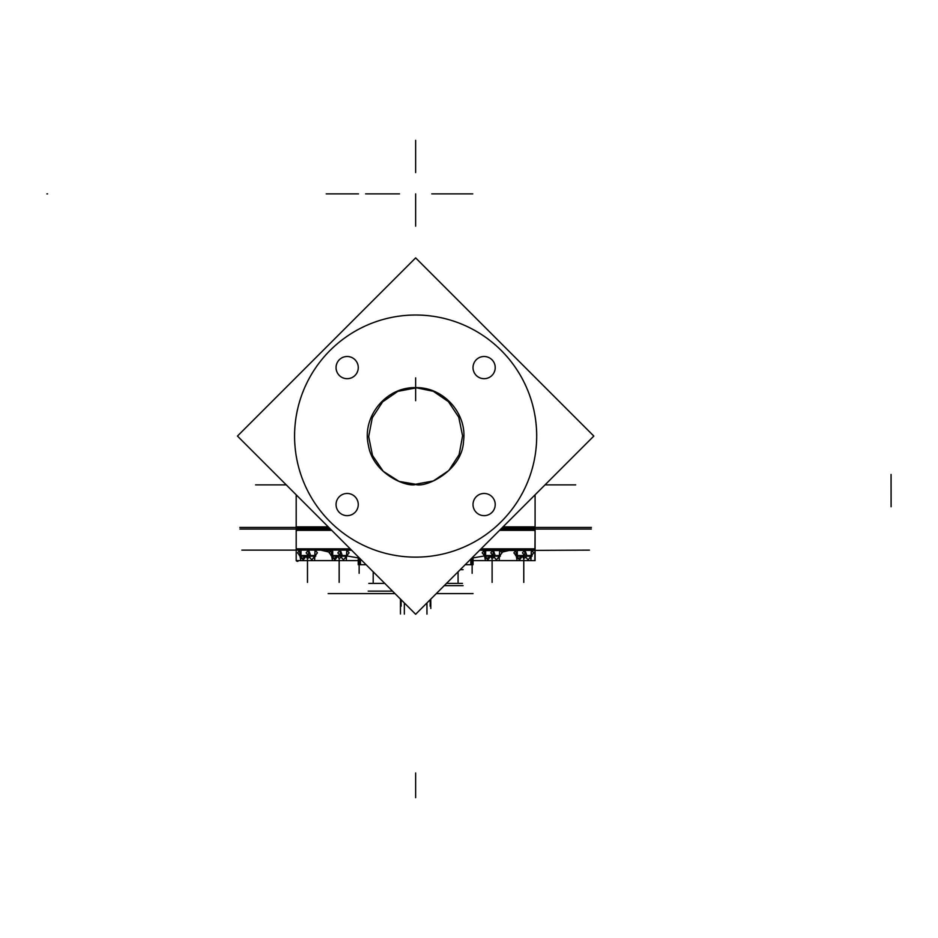 <?xml version="1.0" encoding="UTF-8"?>
<svg xmlns="http://www.w3.org/2000/svg" width="938" height="938" viewBox="0 0 938 938"><rect width="100%" height="100%" fill="white"/><g stroke="black" fill="none" stroke-linecap="round" stroke-linejoin="round"><path stroke-width="1.41" d="M536.7 436.076A121.061 121.061 0 0 0 415.64 315.016A121.061 121.061 0 0 0 294.579 436.076A121.061 121.061 0 0 1 415.64 315.016A121.061 121.061 0 0 1 536.7 436.076M414.268 484.477L433.368 480.948L448.81 470.524L459.128 454.613L462.586 435.865L458.776 417.269L448.423 401.64L433.25 391.263L415.64 387.652C443.428 386.843 467.499 413.635 463.524 441.247C462.317 470.501 426.063 488.041 415.64 484.5C407.444 487.467 373.019 474.499 368.353 445.081C361.751 416.425 386.386 386.702 415.64 387.652L413.951 387.675M296.431 549.574L297.487 550.125A1.29 1.29 0 0 1 296.431 549.574L297.487 550.125A1.29 1.29 0 0 1 296.431 549.574A1.29 1.29 90 0 0 298.073 549.996M533.23 549.996A1.29 1.29 0 0 0 534.848 549.574A1.29 1.29 0 0 1 533.23 549.996A1.29 1.29 0 0 0 534.848 549.574A1.29 1.29 0 0 1 533.792 550.125A1.29 1.29 90 0 0 534.848 549.539A1.29 1.29 0 0 1 533.792 550.125A1.29 1.29 90 0 1 533.206 549.996M296.197 548.836L296.197 530.345L331.724 530.345L296.197 530.345L296.197 548.836L350.214 548.836L296.197 548.836M535.082 530.345L535.082 548.836L481.065 548.836L535.082 548.836L535.082 530.345L499.555 530.345L535.082 530.345M510.038 550.125L509.639 550.231A3.224 3.224 90 0 1 510.448 550.125L510.46 550.125A3.224 3.224 -90 0 0 509.639 550.231A3.224 3.224 90 0 1 510.448 550.125L510.448 550.125A3.224 3.224 90 0 1 510.46 550.125L510.46 550.125A3.224 3.224 -90 0 0 509.639 550.231L509.615 550.231A3.224 3.224 90 0 1 510.471 550.125L499.86 550.125L502.018 552.845L496.401 559.916L490.785 552.845L492.942 550.125M331.325 550.231L321.675 550.231A3.224 3.224 90 0 0 320.831 550.125L320.819 550.125A3.224 3.224 -90 0 1 321.64 550.231L331.325 550.231L321.64 550.231A3.224 3.224 -90 0 0 320.819 550.125L331.02 550.618M531.318 555.531L531.318 550.125L531.318 555.531M516.252 552.998L516.252 555.531L516.252 552.998M499.649 550.125L499.286 559.716L498.793 556.914M484.571 552.998L484.571 555.531L484.571 552.998M346.708 555.531L346.708 550.125L346.708 555.531M331.63 552.998L331.63 555.531L331.63 552.998M315.027 550.125L314.664 559.716L314.171 556.914M299.949 555.531L299.585 553.701M239.835 527.437L328.816 527.437M502.463 527.437L591.444 527.437M501.537 528.364L535.082 528.364L535.082 494.818L535.082 529.055M536.454 428.478A121.061 121.061 0 0 1 415.64 557.137A121.061 121.061 0 0 1 294.813 428.478M294.813 443.674A121.061 121.061 0 0 1 415.64 315.016A121.061 121.061 0 0 1 536.454 443.674M415.64 257.891L593.824 436.076L415.64 614.261L237.455 436.076L415.64 257.891L237.455 436.076M358.234 366.887A11.092 11.092 0 0 1 347.154 378.694A11.092 11.092 0 0 1 336.085 366.887M336.085 368.306A11.092 11.092 0 0 1 347.154 356.499A11.092 11.092 0 0 1 358.234 368.306M495.194 366.887A11.092 11.092 0 0 1 484.125 378.694A11.092 11.092 0 0 1 473.045 366.887M473.045 368.306A11.092 11.092 0 0 1 484.125 356.499A11.092 11.092 0 0 1 495.194 368.306M495.194 503.847A11.092 11.092 0 0 1 484.125 515.654A11.092 11.092 0 0 1 473.045 503.847M473.045 505.265A11.092 11.092 0 0 1 484.125 493.458A11.092 11.092 0 0 1 495.194 505.265M358.234 503.847A11.092 11.092 0 0 1 347.154 515.654A11.092 11.092 0 0 1 336.085 503.847M336.085 505.265A11.092 11.092 0 0 1 347.154 493.458A11.092 11.092 0 0 1 358.234 505.265M417.316 387.675L397.864 391.334L382.61 401.886L372.292 417.773L368.681 436.592L372.492 455.458L383.232 471.286L399.049 481.393L417 484.477M593.824 436.076L535.082 494.818M470.841 563.457L470.841 559.06L470.841 564.735L465.166 564.735L415.64 614.261M545.025 484.876L575.686 484.876M296.197 529.055L296.197 494.818L296.197 528.364L329.742 528.364M255.593 484.876L286.254 484.876M473.057 557.922L473.057 564.735L465.166 564.735M358.222 557.922L358.222 564.735L366.101 564.735L360.438 564.735L360.438 559.06L360.438 563.457M359.148 558.063L359.148 573.341M241.828 550.125L351.504 550.125L346.919 550.125L349.077 552.845L343.46 559.916L337.844 552.845L340.002 550.125M483.961 550.618L589.439 550.125M473.057 560.631L535.082 560.631L535.082 529.747L535.082 549.41L480.479 549.41M350.789 549.41L296.197 549.41L296.197 529.759L331.137 529.759M534.848 560.631L535.082 529.747L500.142 529.759M296.197 560.631L296.197 549.41M296.431 560.631L358.222 560.631M534.625 529.63A1.29 1.29 90 0 1 534.719 530.908M296.643 529.63A1.29 1.29 90 0 0 296.56 530.908M358.386 561.334L359.148 561.334M472.893 561.334L472.131 561.334M472.131 558.063L472.131 573.341M347.013 550.231L351.609 550.231M479.658 550.231L484.266 550.231M320.831 550.125A3.224 3.224 90 0 0 320.819 550.125L329.719 552.259L320.819 550.125M239.929 529.055L330.422 529.055M591.35 529.055L500.845 529.055M330.997 529.63L296.197 529.63L296.197 526.863L328.241 526.863M503.038 526.863L535.082 526.863L535.082 529.63L500.271 529.63M531.365 550.125L530.955 559.716L530.462 556.914M526.077 557.395L523.51 558.415L522.865 556.515M516.006 555.531L513.872 552.845L515.501 550.794M517.19 557.031L517.917 557.934M518.245 558.345L519.488 559.916L521.88 556.902M521.235 556.234L520.789 555.531L515.607 555.531L516.815 556.234L515.56 555.531L516.779 556.234M516.275 555.941L516.944 559.716L517.342 550.125M516.205 555.531L515.877 553.701M516.873 550.125L515.466 550.688L518.081 558.415L526.675 555.003L525.022 550.125M528.153 556.234L528.915 555.531L520.473 555.531L520.953 556.234M525.151 556.234L523.58 556.234M524.623 550.125L522.466 552.845L528.082 559.916L533.699 552.845L531.541 550.125M527.93 556.234L528.645 555.531L532.01 555.531L530.791 556.234M532.057 556.199L517.459 556.199M494.396 557.395L491.829 558.415L491.184 556.515M484.325 555.531L482.191 552.845L483.82 550.794M485.521 557.031L486.236 557.934M486.564 558.345L487.819 559.916L490.211 556.902M485.181 556.234L483.973 555.531L485.098 556.234L483.938 555.531L489.108 555.531L489.554 556.234M484.594 555.941L485.263 559.716L485.661 550.125L485.626 555.531M484.524 555.531L484.207 553.701M485.204 550.125L483.785 550.688L486.4 558.415L494.994 555.003L493.353 550.125M496.483 556.234L497.246 555.531L488.792 555.531L489.284 556.234M493.482 556.234L491.911 556.234M496.249 556.234L496.964 555.531L500.329 555.531L499.122 556.234M500.376 556.199L485.778 556.199M346.743 550.125L346.345 559.716L345.852 556.914M341.455 557.395L338.888 558.415L338.243 556.515M331.384 555.531L329.25 552.845L330.88 550.794M332.58 557.031L333.295 557.934M333.623 558.345L334.866 559.916L337.27 556.902M336.613 556.234L336.167 555.531L330.985 555.531L332.204 556.234L330.938 555.531M331.653 555.941L332.322 559.716L332.72 550.125L332.685 555.531M331.583 555.531L331.255 553.701M332.263 550.125L330.844 550.688L333.459 558.415L342.053 555.003L340.412 550.125M343.543 556.234L344.305 555.531L335.851 555.531L336.343 556.234M340.529 556.234L338.97 556.234M343.308 556.234L344.023 555.531L347.388 555.531L346.181 556.234M347.435 556.199L332.838 556.199M309.786 557.395L307.218 558.415L306.574 556.515M299.714 555.531L297.581 552.845L299.21 550.794M300.899 557.031L301.626 557.934M301.954 558.345L303.197 559.916L305.589 556.902M300.559 556.234L299.363 555.531L300.488 556.234L299.316 555.531L304.498 555.531L304.932 556.234M299.984 555.941L300.652 559.716L301.051 550.125M300.582 550.125L299.175 550.688L301.778 558.415L310.384 555.003L308.731 550.125M311.862 556.234L312.624 555.531L304.17 555.531L304.662 556.234M308.86 556.234L307.289 556.234M308.332 550.125L306.175 552.845L311.791 559.916L317.407 552.845L315.25 550.125M311.639 556.234L312.354 555.531L315.719 555.531L314.5 556.234M315.754 556.199L301.168 556.199M415.64 387.652C443.428 386.843 467.499 413.635 463.524 441.247C462.317 470.501 426.063 488.041 415.64 484.5C407.444 487.467 373.019 474.499 368.353 445.081C361.751 416.425 386.386 386.702 415.64 387.652L415.64 387.652M415.64 797.687L415.64 772.971L415.64 797.687M891.065 474.476L891.1 506.755M415.64 172.604L415.64 140.313L415.64 172.604M384.756 583.377L368.833 583.377L384.756 583.377M446.523 583.377L462.446 583.377M430.167 599.734L430.167 606.206L430.167 599.734M401.112 599.734L401.112 606.206M397.888 193.885L365.597 193.885M397.384 193.885L399.389 193.885M415.64 193.885L415.64 226.164L415.64 193.885M470.841 593.613L438.562 593.613L470.841 593.613M470.278 593.613L472.002 593.613M298.05 561.205A1.29 1.29 0 0 1 296.338 560.631M360.438 593.613L328.148 593.613M359.277 593.613L361.001 593.613M358.504 193.885L326.213 193.885M373.195 571.817L373.195 583.049M492.11 556.234L492.11 582.404L492.11 556.234M523.779 556.234L523.779 582.404L523.779 556.234M473.045 593.613L436.287 593.613M394.992 593.613L358.222 593.613M339.169 558.298L339.169 582.404L339.169 558.298M307.488 556.234L307.488 582.404L307.488 556.234M458.084 571.817L458.084 583.049M472.775 193.885L440.497 193.885M433.391 193.885L465.67 193.885M433.884 193.885L431.879 193.885M415.64 377.885L415.64 400.714L415.64 377.885M431.785 193.885L464.709 193.885M47.557 193.885L46.9 193.885M398.849 193.885L366.57 193.885M398.861 193.885L399.494 193.885M510.46 550.125L501.56 552.259L509.615 550.231A3.224 3.224 90 0 1 510.448 550.125L499.942 550.231M404.337 602.958L404.337 614.109L404.337 602.958M430.812 599.089L430.812 608.492M444.237 585.664L463.091 585.664M400.467 599.089L400.467 613.968M392.518 591.139L368.188 591.139M460.218 569.683L463.091 569.683M426.942 602.958L426.942 614.109L426.942 602.958M528.082 556.199L517.295 555.566M517.295 550.125L517.295 555.531M524.834 550.125L524.834 555.531M528.047 556.234L528.786 555.531L528.047 556.234M496.401 556.199L485.626 555.566M493.165 550.125L493.165 555.531M496.366 556.234L497.105 555.531L496.366 556.234M343.46 556.199L332.685 555.566M340.224 550.125L340.224 555.531M343.425 556.234L344.164 555.531L343.425 556.234M311.791 556.199L301.004 555.566M301.004 550.125L301.004 555.531M308.543 550.125L308.543 555.531M311.756 556.234L312.495 555.531L311.756 556.234M346.72 555.917L359.5 558.122L346.72 555.917M470.841 564.735L472.131 563.433M360.438 564.735L359.148 563.433M484.559 555.917L471.779 558.122L484.559 555.917M534.848 549.574L533.792 550.125L534.848 549.574"/></g></svg>
